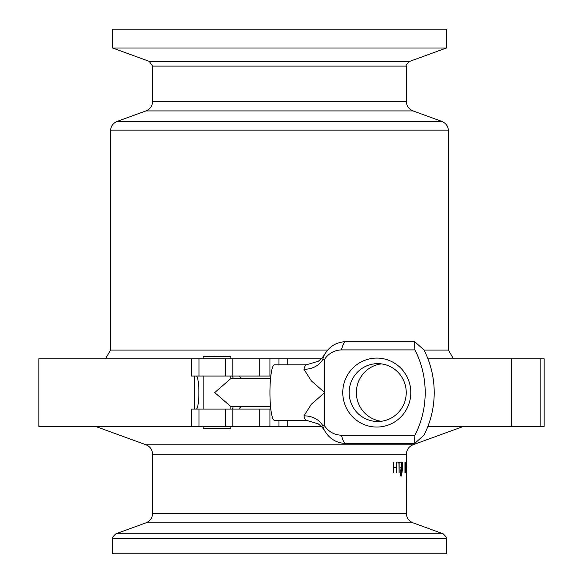 <?xml version="1.0" encoding="UTF-8"?>
<svg xmlns="http://www.w3.org/2000/svg" width="583" height="583" viewBox="0 0 583 583"><rect width="100%" height="100%" fill="white"/><g stroke="black" fill="none" stroke-linecap="round" stroke-linejoin="round"><path stroke-width="0.87" d="M349.151 392.57A28.924 28.538 -90 0 0 377.689 421.494A28.924 28.538 -90 0 0 406.234 392.57A28.924 28.538 -90 0 0 377.689 363.646A28.924 28.538 -90 0 0 349.151 392.57M381.297 421.261A28.924 28.538 90 0 1 356.366 392.57A28.924 28.538 90 0 1 381.297 363.879M410.811 392.57A34.477 34.018 90 0 1 376.793 427.048A34.477 34.018 90 0 1 342.768 392.57A34.477 34.018 90 0 1 376.793 358.093A34.477 34.018 90 0 1 410.811 392.57M406.482 472.573L406.336 467.661L406.089 472.47L406.089 462.465L406.336 467.267L406.482 462.348L406.242 469.876M406.103 472.573L406.103 462.348M406.242 465.052L406.482 462.348M405.819 472.573L405.425 467.661L404.923 472.47L405.411 467.479L404.923 462.465L405.425 467.267L405.841 462.465L405.447 467.479L405.841 472.47L405.345 468.608M404.952 472.573L404.952 462.348M405.345 466.32L405.819 462.348M402.226 470.547L402.35 467.843M402.226 470.765L401.519 476.027L401.651 470.809L401.06 470.809L400.448 475.968L400.834 470.765M400.856 470.547L401.046 467.843M401.06 467.624L401.432 462.348L401.286 467.624L401.862 467.624L402.197 462.348L402.35 467.624M400.04 462.574L399.136 462.574L399.136 472.573L398.903 462.574M396.418 462.479L396.265 467.172L393.489 467.172L396.418 467.172L396.506 462.479L396.506 472.573L396.265 467.369L393.489 467.369L393.241 472.573L393.241 462.479L393.394 472.573M446.425 538.539L446.425 553.85L112.555 553.85L112.555 538.539C111.666 538.342 112.774 536.761 115.871 533.795L443.102 533.795C446.199 536.761 447.307 538.342 446.425 538.539L112.555 538.539M434.211 392.57A92.551 91.327 90 0 1 423.928 435.239L414.644 443.474L414.914 435.239A92.551 91.327 -90 0 0 425.196 392.57A92.551 91.327 -90 0 0 414.914 349.902L414.644 341.667L423.928 349.902A92.551 91.327 90 0 1 434.211 392.57M306.41 420.336L318.296 423.892L321.845 426.865L324.367 430.276A39.338 6.384 -90 0 1 322.698 425.539A23.138 19.137 -14 0 0 303.954 415.847A27.765 4.511 -90 0 0 306.41 420.336L274.447 420.336A27.765 4.511 -90 0 1 270.825 409.091A27.765 4.511 -90 0 1 269.936 392.57A27.765 4.511 -90 0 1 270.825 376.05A27.765 4.511 -90 0 1 274.447 364.805L306.41 364.805L318.296 361.256L321.845 358.275L324.367 354.865A39.338 6.384 -90 0 0 322.698 359.602A23.138 19.137 14 0 1 303.954 369.301A27.765 4.511 -90 0 1 306.41 364.805M303.954 415.847L311.366 404.216L324.731 392.57L311.366 380.925L303.954 369.301M270.541 406.453L230.7 406.453L214.748 392.57L230.7 378.688L270.541 378.688M214.748 356.716L230.883 356.716L217.379 356.14L203.117 356.716L214.748 356.716M203.117 426.355L203.117 428.775L230.883 428.775L230.883 426.355M230.883 409.091L230.883 406.453M230.883 376.05L230.883 378.688M112.555 47.995L446.425 47.995L446.425 29.15L112.555 29.15L112.555 47.995L149.284 61.368L409.696 61.368L446.425 47.995M414.644 341.667L345.959 341.667A50.903 8.264 90 0 0 341.449 349.902L414.914 349.902M270.825 409.091L269.922 409.091L269.922 426.355L278.973 426.355L278.973 420.336M269.922 358.785L269.922 376.05L232.799 376.05L232.799 358.785L321.342 358.785M269.922 376.05L270.825 376.05M259.282 409.091L232.799 409.091L232.799 426.355L259.282 426.355L259.282 409.091L269.922 409.091M239.132 376.05A16.521 2.682 -90 0 1 240.59 378.688M240.59 406.453A16.521 2.682 -90 0 1 239.132 409.091M225.49 376.05L191.253 376.05L191.253 358.785L225.49 358.785L225.49 376.05L231.83 376.05A16.521 2.682 90 0 1 233.28 378.688M191.253 358.785L38.842 358.785L38.842 426.355L225.49 426.355L225.49 409.091L199.007 409.091L199.007 426.355M427.907 358.785L544.158 358.785L544.158 426.355L427.907 426.355M287.783 420.336L287.783 426.355L321.342 426.355M232.799 358.785L225.49 358.785M232.799 426.355L225.49 426.355M287.783 426.355L278.973 426.355M269.922 426.355L259.282 426.355M239.62 406.453L240.167 407.809M196.209 376.05A16.521 2.682 -90 0 1 198.89 392.57A16.521 2.682 -90 0 1 196.209 409.091M191.253 426.355L191.253 409.091L199.007 409.091M225.49 409.091L231.83 409.091A16.521 2.682 90 0 0 233.28 406.453M414.914 435.239L341.449 435.239A50.903 8.264 90 0 0 345.959 443.474C336.449 443.146 329.249 438.744 324.367 430.276M341.449 349.902C334.445 350.194 328.87 353.24 324.731 359.048L322.698 359.602M322.698 425.539L324.731 426.093L324.731 359.048M324.731 426.093C328.848 431.894 334.416 434.94 341.449 435.239M396.418 472.573L396.418 467.369L393.489 467.369M393.489 467.172L393.394 462.479M399.064 472.573L399.064 462.574L397.919 462.574M399.136 462.574L400.2 462.348L397.919 462.348M401.869 470.765L402.387 470.765L401.891 470.547M401.454 475.968L401.811 470.809L401.06 470.809M400.608 475.968L401.002 470.765L400.499 470.765M400.645 467.843L401.206 467.843L401.017 470.547L400.499 470.547M401.592 462.348L401.228 467.624L400.645 467.624M402.365 462.348L402.022 467.624L401.286 467.624M402.066 467.843L402.51 467.843L402.081 467.624M401.272 467.85L401.082 470.532L401.825 470.532L402.008 467.85L401.272 467.85L401.847 467.85L401.665 470.532L401.082 470.532M406.409 472.573L406.373 513.353C406.599 517.908 408.814 521.071 413.012 522.842L145.961 522.842L115.871 533.795M406.54 471.028L406.366 472.573M406.533 472.47L406.373 467.479M406.519 467.479L406.482 462.465M406.533 462.348L406.54 463.9M406.409 462.348L406.373 454.259L152.6 454.259L152.6 513.353L406.373 513.353M152.6 454.259C152.374 449.704 150.159 446.542 145.961 444.771L413.012 444.771L463.616 426.355M105.538 358.785L110.53 350.077L327.682 350.077M424.016 350.077L448.444 350.077L448.444 130.876L110.53 130.876C110.763 126.322 112.978 123.159 117.176 121.388L441.797 121.388C445.995 123.159 448.21 126.322 448.444 130.876M145.961 110.916C150.159 109.145 152.374 105.982 152.6 101.427L406.373 101.427C406.599 105.982 408.814 109.145 413.012 110.916L145.961 110.916L117.176 121.388M406.373 101.427L406.373 66.112L152.6 66.112L149.284 61.368M278.973 364.805L278.973 358.785M259.282 376.05L259.282 358.785M199.007 358.785L199.007 376.05M194.569 409.091L194.569 376.05M287.783 358.785L287.783 364.805M511.495 358.785L511.495 426.355M540.835 358.785L540.835 426.355M152.6 513.353C152.374 517.908 150.159 521.071 145.961 522.842M406.373 466.677L406.373 468.273M413.012 522.842L443.102 533.795M216.621 356.14L217.379 356.14M230.883 358.785L230.883 356.716M453.436 358.785L448.444 350.077M406.373 66.112C405.484 65.915 406.591 64.334 409.696 61.368M110.53 350.077L110.53 130.876M152.6 101.427L152.6 66.112M413.012 110.916L441.797 121.388M203.117 409.091L203.117 376.05M203.117 358.785L203.117 356.716M414.644 443.474L345.959 443.474M345.959 341.667C336.449 341.995 329.249 346.397 324.367 354.865M145.961 444.771L95.364 426.355M413.012 444.771C408.814 446.542 406.599 449.704 406.373 454.259M406.54 463.704L406.54 464.104M406.54 470.838L406.54 471.224"/></g></svg>
